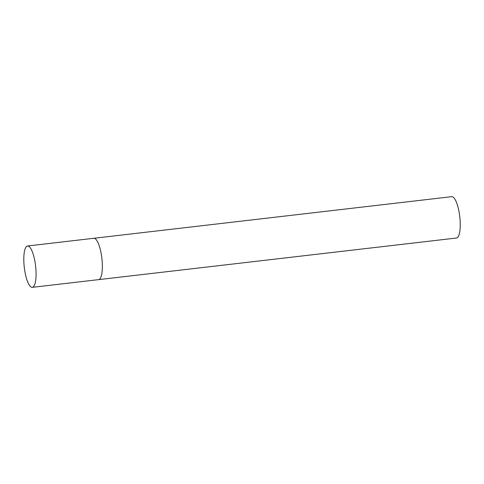 <?xml version="1.0" encoding="UTF-8"?>
<svg xmlns="http://www.w3.org/2000/svg" width="484" height="484" viewBox="0 0 484 484"><rect width="100%" height="100%" fill="white"/><g stroke="black" fill="none" stroke-linecap="round" stroke-linejoin="round"><path stroke-width="0.73" d="M32.337 287.339A20.812 5.693 -96.6 0 0 35.671 266.708A20.812 5.693 -96.6 0 0 27.534 245.993A20.812 5.693 -96.6 0 0 24.2 266.623A20.812 5.693 -96.6 0 0 32.337 287.339L98.615 279.631A20.812 5.693 -96.6 0 0 101.949 259A20.812 5.693 -96.6 0 0 93.811 238.285A20.812 5.693 83.4 0 1 93.999 238.279A20.812 5.693 83.4 0 1 101.912 258.65A20.812 5.693 83.4 0 1 98.615 279.631A20.812 5.693 83.4 0 1 98.421 279.643M27.534 245.993L451.699 196.673A20.812 5.693 83.4 0 1 451.893 196.661A20.812 5.693 83.4 0 1 459.8 217.038A20.812 5.693 83.4 0 1 456.509 238.019L98.615 279.631"/></g></svg>
